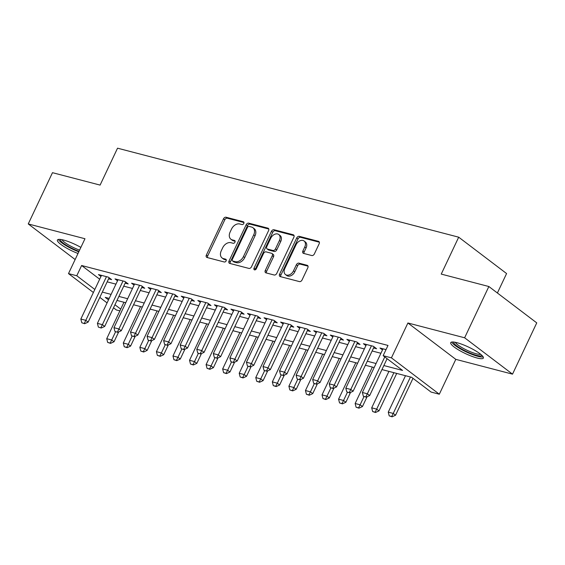 <?xml version="1.0" encoding="UTF-8"?>
<svg xmlns="http://www.w3.org/2000/svg" width="565" height="565" viewBox="0 0 565 565"><rect width="100%" height="100%" fill="white"/><g stroke="black" fill="none" stroke-linecap="round" stroke-linejoin="round"><path stroke-width="0.85" d="M243.812 223.443A1.589 1.13 -52.8 0 0 243.635 221.883A1.589 1.13 -52.8 0 0 243.346 221.741L226.071 217.235A2.274 1.617 -52.8 0 0 223.493 218.825L206.366 255.055A2.274 1.617 -52.8 0 0 206.621 257.287A2.274 1.617 -52.8 0 0 207.044 257.492L224.312 261.998A1.589 1.13 -52.8 0 0 226.12 260.882A1.589 1.13 -52.8 0 0 225.944 259.321A1.589 1.13 -52.8 0 0 225.647 259.18L223.408 258.593A7.267 5.177 -52.8 0 1 222.059 257.944A7.267 5.177 -52.8 0 1 221.254 250.796L222.681 247.781A7.267 5.177 -52.8 0 1 230.93 242.696L233.161 243.275A1.589 1.13 -52.8 0 0 234.962 242.166A1.589 1.13 -52.8 0 0 234.793 240.605A1.589 1.13 -52.8 0 0 234.496 240.457L232.257 239.878A7.267 5.177 -52.8 0 1 230.908 239.228A7.267 5.177 -52.8 0 1 230.103 232.081L231.53 229.058A7.267 5.177 -52.8 0 1 239.772 223.973L242.011 224.559A1.589 1.13 -52.8 0 0 243.812 223.443M456.944 342.687A18.052 3.602 -154.7 0 0 450.722 342.637A18.052 3.602 -154.7 0 0 459.175 350.286A18.052 3.602 -154.7 0 0 477.135 358.019A18.052 3.602 -154.7 0 0 483.365 358.069A18.052 3.602 -154.7 0 0 474.911 350.413A18.052 3.602 -154.7 0 0 456.944 342.687M80.88 247.392A18.052 3.602 -154.7 0 0 63.626 240.076A18.052 3.602 -154.7 0 0 57.404 240.026A18.052 3.602 -154.7 0 0 77.998 253.487M311.774 255.535A2.274 1.617 -52.8 0 0 314.352 253.946L319.154 243.783A2.274 1.617 -52.8 0 0 318.907 241.545A2.274 1.617 -52.8 0 0 318.483 241.347L299.302 236.34A2.274 1.617 -52.8 0 0 296.724 237.929L279.597 274.159A2.274 1.617 -52.8 0 0 279.852 276.391A2.274 1.617 -52.8 0 0 280.275 276.596L299.457 281.603A2.274 1.617 -52.8 0 0 302.028 280.014L307.833 267.732A2.274 1.617 -52.8 0 0 307.586 265.501A2.274 1.617 -52.8 0 0 307.162 265.296L298.949 263.156A2.274 1.617 -52.8 0 0 296.378 264.745L293.496 270.833A6.081 4.329 -52.8 0 1 285.473 274.541A6.081 4.329 -52.8 0 1 284.802 268.566L296.074 244.709A6.081 4.329 -52.8 0 1 304.097 241.008A6.081 4.329 -52.8 0 1 304.768 246.983L302.889 250.959A2.274 1.617 -52.8 0 0 303.144 253.191A2.274 1.617 -52.8 0 0 303.567 253.395L311.774 255.535M488.859 286.519L536.75 322.883L512.519 374.15L464.628 337.785L488.859 286.519L441.244 274.096L458.695 237.187L117.541 148.185L100.097 185.094L52.481 172.678L28.25 223.938L84.969 238.741L68.492 273.601L76.769 275.755L81.621 265.508L387.993 345.434L383.148 355.689L391.425 357.85L439.316 394.215L431.039 392.054L411.624 377.307L381.954 369.567M464.628 337.785L407.902 322.989L391.425 357.85M268.601 230.591A2.274 1.617 -52.8 0 0 268.354 228.359A2.274 1.617 -52.8 0 0 267.93 228.154L248.748 223.154A2.274 1.617 -52.8 0 0 246.171 224.743L229.044 260.966A2.274 1.617 -52.8 0 0 229.298 263.205A2.274 1.617 -52.8 0 0 229.715 263.41L248.897 268.41A2.274 1.617 -52.8 0 0 251.474 266.821L268.601 230.591M274.025 229.743L293.207 234.75A2.274 1.617 -52.8 0 1 293.63 234.955A2.274 1.617 -52.8 0 1 293.878 237.187L276.751 273.418A2.274 1.617 -52.8 0 1 274.18 275.007L265.967 272.867A2.274 1.617 -52.8 0 1 265.543 272.662A2.274 1.617 -52.8 0 1 265.296 270.43L272.238 255.733A2.274 1.617 -52.8 0 0 271.991 253.501A2.274 1.617 -52.8 0 0 271.567 253.297L266.122 251.877A2.274 1.617 -52.8 0 0 263.544 253.466L256.312 268.763A1.589 1.13 -52.8 0 1 254.215 269.731A1.589 1.13 -52.8 0 1 254.038 268.17L271.447 231.332A2.274 1.617 -52.8 0 1 274.025 229.743L275.317 230.725L294.068 235.619M28.25 223.938L75.138 259.54M108.593 278.835L111.63 279.626L108.395 277.168L98.458 274.576L100.966 276.476M125.155 283.157L128.191 283.948L124.95 281.49L115.02 278.898L117.52 280.798M141.716 287.472L144.753 288.263L141.511 285.805L131.574 283.213L134.082 285.12M158.278 291.794L161.308 292.585L158.073 290.128L148.136 287.536L150.643 289.442M174.839 296.116L177.869 296.908L174.634 294.45L164.697 291.858L167.205 293.758M191.401 300.439L194.431 301.23L191.196 298.772L181.259 296.18L183.766 298.08M207.962 304.754L210.992 305.545L207.758 303.087L197.821 300.495L200.328 302.402M224.524 309.076L227.554 309.867L224.319 307.409L214.382 304.818L216.889 306.724M241.078 313.398L244.115 314.189L240.881 311.732L230.944 309.14L233.451 311.04M257.64 317.721L260.677 318.512L257.442 316.054L247.505 313.462L250.005 315.362M274.202 322.036L277.238 322.827L273.997 320.369L264.06 317.777L266.567 319.684M290.763 326.358L293.793 327.149L290.558 324.691L280.621 322.099L283.129 324.006M307.325 330.68L310.355 331.471L307.12 329.014L297.183 326.422L299.69 328.322M323.886 335.003L326.916 335.794L323.681 333.336L313.745 330.744L316.252 332.644M340.448 339.318L343.478 340.109L340.243 337.651L330.306 335.059L332.813 336.966M357.009 343.64L360.039 344.431L356.805 341.973L346.868 339.381L349.375 341.288M373.571 347.962L376.601 348.753L373.366 346.296L363.429 343.704L365.936 345.603M81.621 265.508L99.673 279.209M107.173 281.85L115.945 284.139M123.728 286.165L132.507 288.461M140.29 290.488L149.068 292.776M156.851 294.81L165.63 297.098M173.413 299.132L182.184 301.42M189.974 303.447L198.746 305.743M206.536 307.77L215.307 310.058M223.097 312.092L231.869 314.38M239.659 316.414L248.43 318.702M256.22 320.729L264.992 323.025M272.775 325.052L281.554 327.34M289.337 329.374L298.115 331.662M305.898 333.696L314.677 335.984M322.46 338.011L331.231 340.307M339.021 342.334L347.793 344.622M355.583 346.656L364.354 348.944M372.144 350.978L380.916 353.266M382.498 349.926L379.991 348.026L386.022 349.601M497.391 293.002L506.586 273.552L458.695 237.187M407.902 322.989L455.8 359.354L512.519 374.15M455.8 359.354L439.316 394.215M119.879 310.877L116.383 309.966L113.516 307.784M383.854 365.548L402.562 370.428L383.148 355.689M102.322 292.098L111.1 294.393M118.883 296.42L127.662 298.708M135.445 300.742L144.216 303.031M152.006 305.065L160.778 307.353M168.568 309.38L177.339 311.675M185.129 313.702L193.901 315.99M201.691 318.024L210.463 320.313M218.252 322.347L227.024 324.635M234.807 326.662L243.586 328.957M251.369 330.984L260.147 333.272M267.93 335.306L276.709 337.595M284.492 339.629L293.263 341.917M301.053 343.944L309.825 346.239M317.615 348.266L326.386 350.554M334.176 352.588L342.948 354.877M350.738 356.911L359.51 359.199M367.292 361.226L376.071 363.521M76.769 275.755L94.821 289.464M107.075 302.897L99.821 297.388M93.387 292.501L68.492 273.601M109.2 298.412L105.245 297.381L108.515 299.86M114.949 304.747L120.712 309.119M374.171 367.54L365.393 365.251M357.61 363.217L348.838 360.929M341.048 358.895L332.277 356.607M324.487 354.58L315.715 352.285M307.925 350.258L299.153 347.969M291.363 345.935L282.592 343.647M274.802 341.613L266.03 339.325M258.247 337.298L249.469 335.003M241.686 332.976L232.907 330.687M225.124 328.653L216.346 326.365M208.563 324.331L199.791 322.043M192.001 320.016L183.23 317.721M175.44 315.694L166.668 313.406M158.878 311.372L150.106 309.083M142.316 307.049L133.545 304.761M125.762 302.734L116.983 300.439M230.908 239.228L232.201 240.21A7.267 5.177 -52.8 0 0 233.55 240.86L232.257 239.878M235.139 241.276L233.55 240.86M222.059 257.944L223.352 258.925A7.267 5.177 -52.8 0 0 224.708 259.575L223.408 258.593M226.29 259.992L224.708 259.575M243.988 222.554L227.363 218.217A2.274 1.617 -52.8 0 0 224.785 219.806L207.659 256.037A2.274 1.617 -52.8 0 0 207.468 257.605M268.792 229.023L250.041 224.136A2.274 1.617 -52.8 0 0 247.463 225.725L230.336 261.955A2.274 1.617 -52.8 0 0 230.146 263.516M249.2 226.438A1.589 1.13 -52.8 0 0 247.399 227.547L232.363 259.349A1.589 1.13 -52.8 0 0 232.54 260.91A1.589 1.13 -52.8 0 0 232.837 261.058L235.195 261.673A7.267 5.177 -52.8 0 0 243.444 256.588L253.72 234.849A7.267 5.177 -52.8 0 0 252.915 227.702A7.267 5.177 -52.8 0 0 251.559 227.052L249.2 226.438M232.54 260.91L233.839 261.899A1.589 1.13 -52.8 0 0 234.136 262.04L232.837 261.058M252.915 227.702L254.208 228.684A7.267 5.177 -52.8 0 1 255.013 235.831L244.737 257.569A7.267 5.177 -52.8 0 1 236.488 262.654L234.136 262.04M271.991 253.501L273.283 254.483A2.274 1.617 -52.8 0 1 273.531 256.715L266.588 271.412A2.274 1.617 -52.8 0 0 266.398 272.973M275.317 230.725A2.274 1.617 -52.8 0 0 272.74 232.314L255.331 269.152A1.589 1.13 -52.8 0 0 255.154 269.837M279.449 240.485A6.081 4.329 -52.8 0 0 278.771 234.51A6.081 4.329 -52.8 0 0 270.748 238.218L266.779 246.623A2.274 1.617 -52.8 0 0 267.026 248.854A2.274 1.617 -52.8 0 0 267.45 249.059L272.895 250.479A2.274 1.617 -52.8 0 0 275.473 248.89L279.449 240.485L280.741 241.467A6.081 4.329 -52.8 0 0 280.071 235.492L278.771 234.51M267.026 248.854L268.326 249.836A2.274 1.617 -52.8 0 0 268.749 250.041L267.45 249.059M280.741 241.467L276.765 249.871A2.274 1.617 -52.8 0 1 274.195 251.46L268.749 250.041M304.097 241.008L305.39 241.989A6.081 4.329 -52.8 0 1 306.068 247.964L304.189 251.941A2.274 1.617 -52.8 0 0 303.998 253.501M285.473 274.541L286.766 275.522A6.081 4.329 -52.8 0 0 294.789 271.814L293.496 270.833M308.024 266.164L300.248 264.137A2.274 1.617 -52.8 0 0 297.67 265.727L294.789 271.814M319.345 242.215L300.594 237.321A2.274 1.617 -52.8 0 0 298.016 238.91L280.89 275.141A2.274 1.617 -52.8 0 0 280.699 276.709M123.954 302.261L106.729 338.696L111.701 339.996L115.585 331.775M110.168 343.068L107.682 342.425L110.556 343.365L110.168 343.068L111.701 339.996L114.031 341.761L118.671 331.945M106.729 338.696L107.682 342.425M110.556 343.365L114.031 341.761M81.798 322.763L84.665 323.71L81.798 322.763L80.844 319.041L101.488 275.367M106.453 276.659L85.809 320.334L88.14 322.106L84.665 323.71M109.123 277.719L88.14 322.106M80.844 319.041L85.809 320.334L84.277 323.413M78.994 251.376A15.622 3.115 25.3 0 1 60.37 239.433M61.988 239.694A14.464 2.882 -154.7 0 0 79.587 250.118M58.393 239.44A17.939 3.581 -154.7 0 0 78.782 251.828M481.938 355.399A15.622 3.115 25.3 0 1 462.502 349.502A15.622 3.115 25.3 0 1 453.688 342.044M455.305 342.305A14.464 2.882 -154.7 0 0 463.385 348.414A14.464 2.882 -154.7 0 0 480.709 354.312M451.71 342.051A17.939 3.581 -154.7 0 0 461.718 349.622A17.939 3.581 -154.7 0 0 483.188 356.932M140.516 306.583L123.29 343.019L128.262 344.311L132.146 336.097M126.73 347.39L124.243 346.74L127.118 347.687L126.73 347.39L128.262 344.311L130.593 346.084L135.233 336.267M123.29 343.019L124.243 346.74M127.118 347.687L130.593 346.084M157.077 310.898L139.852 347.334L144.824 348.633L148.708 340.413M143.291 351.713L140.805 351.063L143.68 352.009L143.291 351.713L144.824 348.633L147.147 350.399L151.794 340.582M139.852 347.334L140.805 351.063M143.68 352.009L147.147 350.399M173.639 315.221L156.413 351.656L161.378 352.956L165.263 344.735M159.853 356.035L157.367 355.385L160.241 356.324L159.853 356.035L161.378 352.956L163.709 354.721L168.349 344.904M156.413 351.656L157.367 355.385M160.241 356.324L163.709 354.721M190.2 319.543L172.975 355.978L177.94 357.271L181.824 349.057M176.414 360.35L173.928 359.707L176.803 360.647L176.414 360.35L177.94 357.271L180.27 359.043L184.91 349.227M172.975 355.978L173.928 359.707M176.803 360.647L180.27 359.043M98.359 327.086L101.227 328.032L98.359 327.086L97.406 323.357L118.05 279.689M123.015 280.982L102.371 324.656L104.702 326.422L101.227 328.032M125.684 282.041L104.702 326.422M97.406 323.357L102.371 324.656L100.838 327.735M114.921 331.408L117.788 332.347L114.921 331.408L113.968 327.679L134.611 284.004M139.576 285.304L118.933 328.978L121.263 330.744L117.788 332.347M142.246 286.363L121.263 330.744M113.968 327.679L118.933 328.978L117.4 332.058M131.476 335.73L134.35 336.669L131.476 335.73L130.529 332.001L151.173 288.327M156.138 289.626L135.494 333.294L137.825 335.066L134.35 336.669M158.8 290.685L137.825 335.066M130.529 332.001L135.494 333.294L133.962 336.373M148.037 340.045L150.912 340.992L148.037 340.045L147.084 336.323L167.727 292.649M172.699 293.941L152.056 337.616L154.386 339.388L150.912 340.992M175.362 295.001L154.386 339.388M147.084 336.323L152.056 337.616L150.523 340.695M206.755 323.865L189.536 360.301L194.501 361.593L198.386 353.379M192.969 364.672L190.49 364.022L193.357 364.969L192.969 364.672L194.501 361.593L196.832 363.366L201.472 353.549M189.536 360.301L190.49 364.022M193.357 364.969L196.832 363.366M164.599 344.368L167.473 345.314L164.599 344.368L163.645 340.639L184.289 296.971M189.261 298.264L168.617 341.938L170.948 343.704L167.473 345.314M191.923 299.323L170.948 343.704M163.645 340.639L168.617 341.938L167.085 345.017M223.316 328.18L206.098 364.616L211.063 365.915L214.947 357.694M209.53 368.994L207.051 368.345L209.919 369.291L209.53 368.994L211.063 365.915L213.393 367.681L218.034 357.864M206.098 364.616L207.051 368.345M209.919 369.291L213.393 367.681M181.16 348.69L184.035 349.629L181.16 348.69L180.207 344.961L200.85 301.286M205.822 302.586L185.179 346.26L187.509 348.026L184.035 349.629M208.485 303.645L187.509 348.026M180.207 344.961L185.179 346.26L183.646 349.339M239.878 332.503L222.659 368.938L227.624 370.237L231.509 362.017M226.092 373.317L223.606 372.667L226.48 373.606L226.092 373.317L227.624 370.237L229.955 372.003L234.595 362.186M222.659 368.938L223.606 372.667M226.48 373.606L229.955 372.003M197.722 353.012L200.596 353.951L197.722 353.012L196.768 349.283L217.412 305.609M222.384 306.908L201.74 350.575L204.064 352.348L200.596 353.951M225.047 307.967L204.064 352.348M196.768 349.283L201.74 350.575L200.208 353.655M256.439 336.825L239.214 373.26L244.186 374.553L248.07 366.339M242.653 377.632L240.167 376.989L243.042 377.929L242.653 377.632L244.186 374.553L246.517 376.325L251.157 366.508M239.214 373.26L240.167 376.989M243.042 377.929L246.517 376.325M214.283 357.327L217.158 358.274L214.283 357.327L213.33 353.605L233.974 309.931M238.939 311.223L218.295 354.898L220.625 356.67L217.158 358.274M241.608 312.283L220.625 356.67M213.33 353.605L218.295 354.898L216.769 357.977M273.001 341.147L255.776 377.582L260.748 378.875L264.632 370.661M259.215 381.954L256.729 381.304L259.603 382.251L259.215 381.954L260.748 378.875L263.078 380.648L267.718 370.831M255.776 377.582L256.729 381.304M259.603 382.251L263.078 380.648M230.845 361.649L233.712 362.596L230.845 361.649L229.891 357.92L250.535 314.253M255.5 315.545L234.856 359.22L237.187 360.986L233.712 362.596M258.17 316.605L237.187 360.986M229.891 357.92L234.856 359.22L233.324 362.299M289.562 345.462L272.337 381.898L277.309 383.197L281.193 374.976M275.777 386.276L273.291 385.627L276.165 386.573L275.777 386.276L277.309 383.197L279.64 384.963L284.28 375.146M272.337 381.898L273.291 385.627M276.165 386.573L279.64 384.963M247.406 365.972L250.274 366.911L247.406 365.972L246.453 362.243L267.097 318.568M272.062 319.868L251.418 363.542L253.749 365.308L250.274 366.911M274.731 320.927L253.749 365.308M246.453 362.243L251.418 363.542L249.885 366.621M306.124 349.784L288.899 386.22L293.871 387.519L297.755 379.299M292.338 390.599L289.852 389.949L292.727 390.888L292.338 390.599L293.871 387.519L296.194 389.285L300.841 379.468M288.899 386.22L289.852 389.949M292.727 390.888L296.194 389.285M263.961 370.294L266.835 371.233L263.961 370.294L263.015 366.565L283.658 322.89M288.623 324.19L267.98 367.857L270.31 369.63L266.835 371.233M291.293 325.249L270.31 369.63M263.015 366.565L267.98 367.857L266.447 370.937M322.686 354.107L305.46 390.542L310.425 391.835L314.31 383.621M308.9 394.914L306.414 394.271L309.288 395.21L308.9 394.914L310.425 391.835L312.756 393.607L317.396 383.79M305.46 390.542L306.414 394.271M309.288 395.21L312.756 393.607M280.523 374.609L283.397 375.555L280.523 374.609L279.569 370.887L300.22 327.213M305.185 328.505L284.541 372.18L286.872 373.952L283.397 375.555M307.847 329.565L286.872 373.952M279.569 370.887L284.541 372.18L283.009 375.259M339.247 358.429L322.022 394.864L326.987 396.157L330.871 387.943M325.454 399.236L322.975 398.586L325.843 399.533L325.454 399.236L326.987 396.157L329.317 397.93L333.957 388.113M322.022 394.864L322.975 398.586M325.843 399.533L329.317 397.93M297.084 378.931L299.959 379.878L297.084 378.931L296.131 375.202L316.774 331.535M321.746 332.827L301.103 376.502L303.433 378.268L299.959 379.878M324.409 333.887L303.433 378.268M296.131 375.202L301.103 376.502L299.57 379.581M355.802 362.744L338.583 399.18L343.548 400.479L347.433 392.258M342.016 403.558L339.537 402.909L342.404 403.855L342.016 403.558L343.548 400.479L345.879 402.245L350.519 392.428M338.583 399.18L339.537 402.909M342.404 403.855L345.879 402.245M313.646 383.254L316.52 384.193L313.646 383.254L312.692 379.525L333.336 335.85M338.308 337.15L317.664 380.824L319.995 382.59L316.52 384.193M340.97 338.209L319.995 382.59M312.692 379.525L317.664 380.824L316.132 383.903M372.363 367.066L355.145 403.502L360.11 404.801L363.994 396.581M358.577 407.881L356.091 407.231L358.966 408.17L358.577 407.881L360.11 404.801L362.44 406.567L367.081 396.75M355.145 403.502L356.091 407.231M358.966 408.17L362.44 406.567M330.207 387.576L333.082 388.515L330.207 387.576L329.254 383.847L349.897 340.172M354.869 341.472L334.226 385.139L336.549 386.912L333.082 388.515M357.532 342.531L336.549 386.912M329.254 383.847L334.226 385.139L332.693 388.219M388.925 371.389L371.699 407.824L376.671 409.117L393.897 372.681M375.139 412.196L372.653 411.553L375.527 412.492L375.139 412.196L376.671 409.117L379.002 410.889L396.715 373.423M371.699 407.824L372.653 411.553M375.527 412.492L379.002 410.889M346.769 391.891L349.643 392.837L346.769 391.891L345.815 388.169L366.459 344.495M371.431 345.787L350.78 389.462L353.111 391.234L349.643 392.837M374.094 346.846L353.111 391.234M345.815 388.169L350.78 389.462L349.255 392.541M405.486 375.711L388.261 412.146L393.233 413.439L410.451 377.003M391.7 416.518L389.214 415.868L392.089 416.815L391.7 416.518L393.233 413.439L395.564 415.211L412.987 378.345M388.261 412.146L389.214 415.868M392.089 416.815L395.564 415.211M363.33 396.213L366.198 397.16L363.33 396.213L362.377 392.484L383.021 348.817M384.772 356.918L367.342 393.784L369.672 395.549L366.198 397.16M387.103 358.69L369.672 395.549M362.377 392.484L367.342 393.784L365.816 396.863M243.854 222.13L243.346 221.741M226.155 259.568L225.647 259.18M235.005 240.845L234.496 240.457M207.659 256.037L206.366 255.055M224.785 219.806L223.493 218.825M227.363 218.217L226.071 217.235M230.336 261.955L229.044 260.966M247.463 225.725L246.171 224.743M250.041 224.136L248.748 223.154M268.658 228.712L267.93 228.154M236.488 262.654L235.195 261.673M244.737 257.569L243.444 256.588M255.013 235.831L253.72 234.849M293.934 235.308L293.207 234.75M266.588 271.412L265.296 270.43M273.531 256.715L272.238 255.733M255.331 269.152L254.038 268.17M272.74 232.314L271.447 231.332M274.195 251.46L272.895 250.479M276.765 249.871L275.473 248.89M304.189 251.941L302.889 250.959M306.068 247.964L304.768 246.983M297.67 265.727L296.378 264.745M300.248 264.137L298.949 263.156M307.89 265.854L307.162 265.296M280.89 275.141L279.597 274.159M298.016 238.91L296.724 237.929M300.594 237.321L299.302 236.34M319.218 241.898L318.483 241.347"/></g></svg>
